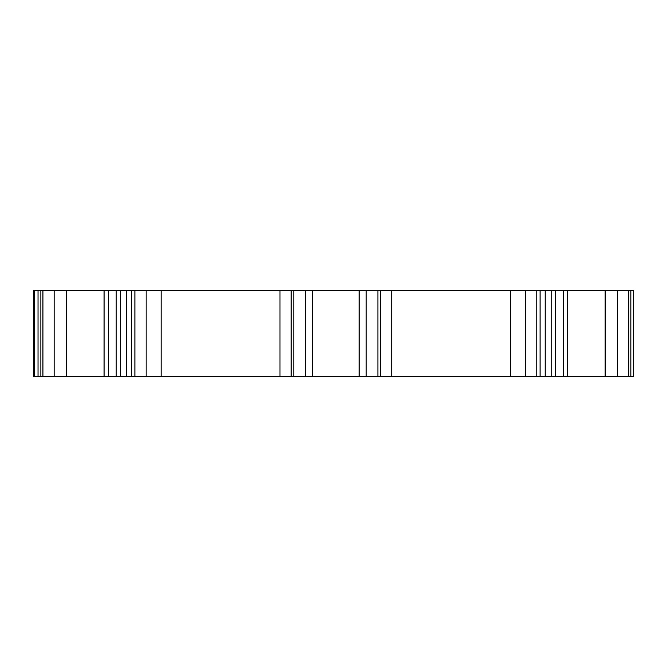 <?xml version="1.0" encoding="UTF-8"?>
<svg xmlns="http://www.w3.org/2000/svg" width="667" height="667" viewBox="0 0 667 667"><rect width="100%" height="100%" fill="white"/><g stroke="black" fill="none" stroke-linecap="round" stroke-linejoin="round"><path stroke-width="1" d="M33.375 290.453L33.35 376.547L33.375 290.453L108.396 290.453L108.396 376.547L146.156 376.547L146.156 290.453L551.217 290.453L551.217 376.547L633.65 376.547L633.65 290.453L633.65 376.547M104.094 290.453L104.094 376.547L54.152 376.547L54.152 290.453M40.862 290.453L40.862 376.547L54.152 376.547M551.217 290.453L630.824 290.453L630.824 376.547M545.231 290.453L545.231 376.547L536.802 376.547L536.802 290.453M391.704 290.453L391.704 376.547L536.802 376.547M293.788 290.453L293.788 376.547L146.156 376.547M108.396 290.453L146.156 290.453M120.469 290.453L120.469 376.547M33.375 376.547L40.862 376.547M630.824 290.453L633.65 290.453M293.788 376.547L391.704 376.547M104.094 376.547L108.396 376.547M545.231 376.547L551.217 376.547M567.592 290.453L567.592 376.547M38.036 290.453L38.036 376.547M312.556 376.547L312.556 290.453M359.129 376.547L359.129 290.453M377.897 290.453L377.897 376.547M66.55 376.547L66.55 290.453M42.921 290.453L42.921 376.547M628.764 290.453L628.764 376.547M617.534 290.453L617.534 376.547M605.136 290.453L605.136 376.547M555.461 290.453L555.461 376.547M525.529 376.547L525.529 290.453M510.555 376.547L510.555 290.453M161.131 376.547L161.131 290.453M134.884 290.453L134.884 376.547M116.225 290.453L116.225 376.547M34.517 376.547L34.517 290.453M279.982 376.547L279.982 290.453M305.494 376.547L305.494 290.453M366.191 376.547L366.191 290.453M380.498 290.453L380.498 376.547M291.187 376.547L291.187 290.453M563.29 290.453L563.29 376.547M540.112 376.547L540.112 290.453M131.574 290.453L131.574 376.547M126.455 290.453L126.455 376.547"/></g></svg>
